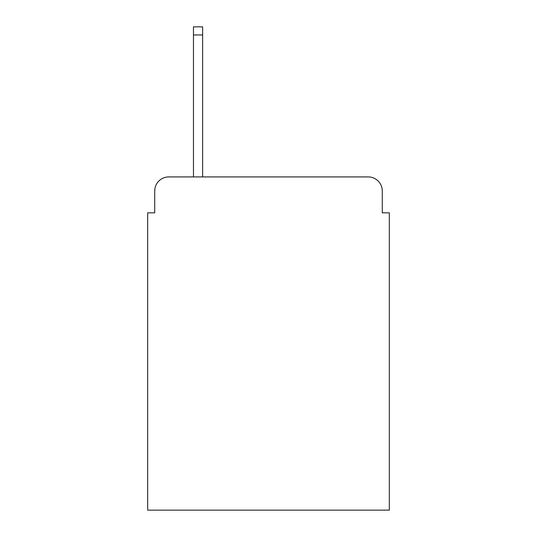 <?xml version="1.0" encoding="UTF-8"?>
<svg xmlns="http://www.w3.org/2000/svg" width="537" height="537" viewBox="0 0 537 537"><rect width="100%" height="100%" fill="white"/><g stroke="black" fill="none" stroke-linecap="round" stroke-linejoin="round"><path stroke-width="0.81" d="M154.723 191.004L154.723 212.84L154.723 191.004A14.09 14.09 0 0 1 168.813 176.915L193.468 176.915L193.468 26.85L202.63 26.85L202.63 176.915L368.187 176.915L168.813 176.915M382.277 212.84L382.277 191.004L382.277 212.84L389.325 212.84L389.325 510.15L147.675 510.15L147.675 212.84L154.723 212.84M382.277 191.004A14.09 14.09 0 0 0 368.187 176.915M193.468 34.952L202.63 34.952"/></g></svg>
